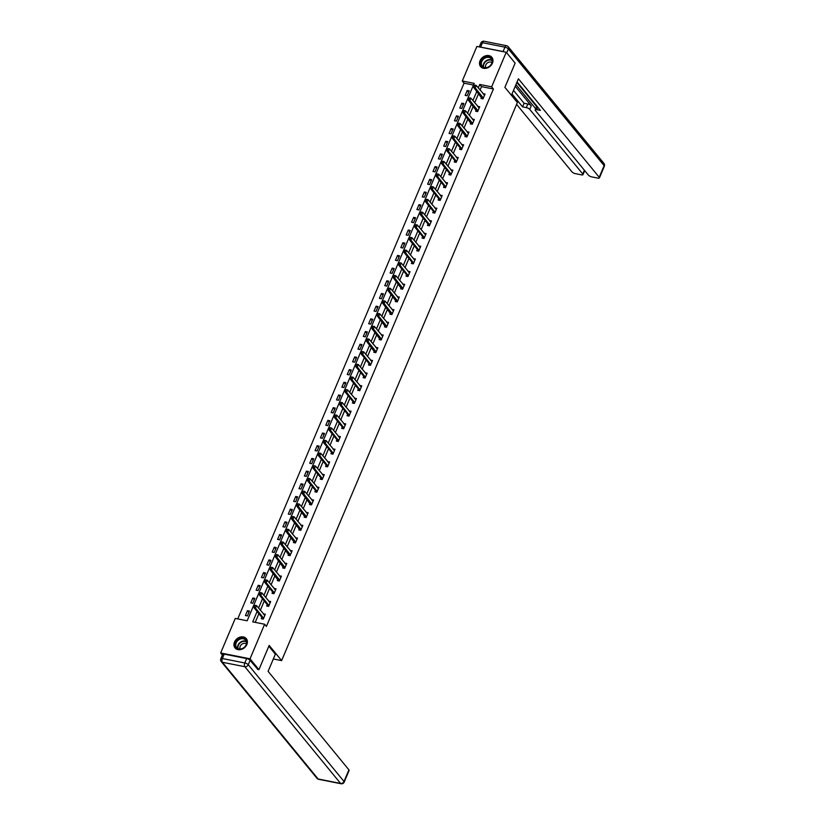 <?xml version="1.0" encoding="UTF-8"?>
<svg xmlns="http://www.w3.org/2000/svg" width="825" height="825" viewBox="0 0 825 825"><rect width="100%" height="100%" fill="white"/><g stroke="black" fill="none" stroke-linecap="round" stroke-linejoin="round"><path stroke-width="1.24" d="M492.422 63.185A7.291 5.837 140.6 0 1 486.812 68.114A7.291 5.837 140.6 0 1 480.593 66.578A7.291 5.837 140.6 0 1 480.047 60.72A7.291 5.837 140.6 0 1 485.657 55.791A7.291 5.837 140.6 0 1 491.875 57.327A7.291 5.837 140.6 0 1 492.422 63.185M246.861 644.511A7.291 5.837 140.6 0 1 241.251 649.45A7.291 5.837 140.6 0 1 235.032 647.914A7.291 5.837 140.6 0 1 234.486 642.056A7.291 5.837 140.6 0 1 240.096 637.117A7.291 5.837 140.6 0 1 246.314 638.663A7.291 5.837 140.6 0 1 246.861 644.511M222.368 655.06L220.667 652.977L235.269 618.41L247.17 620.771L474.179 83.356L462.278 80.994L476.881 46.437L506.241 52.264L491.638 86.821L479.738 84.459L478.283 87.904M473.478 85.037L464.062 83.17L237.755 618.905M464.062 83.17L462.278 80.994M506.241 52.264L515.14 63.102L504.9 87.347L517.368 102.527L281.624 660.608L273.333 658.958M247.397 615.935L249.459 611.057L247.469 610.665L245.407 615.543L247.397 615.935M252.749 603.25L254.812 598.373L252.832 597.981L250.769 602.858L252.749 603.25M258.112 590.566L260.174 585.688L258.194 585.286L256.132 590.174L258.112 590.566M263.474 577.882L265.537 572.993L263.546 572.602L261.484 577.479L263.474 577.882M268.837 565.187L270.889 560.309L268.909 559.917L266.846 564.795L268.837 565.187M274.189 552.502L276.251 547.625L274.271 547.233L272.209 552.111L274.189 552.502M279.551 539.818L281.614 534.94L279.623 534.538L277.571 539.426L279.551 539.818M284.914 527.123L286.966 522.246L284.986 521.854L282.923 526.732L284.914 527.123M290.266 514.439L292.328 509.561L290.348 509.169L288.286 514.047L290.266 514.439M295.628 501.755L297.691 496.877L295.701 496.485L293.648 501.363L295.628 501.755M300.991 489.07L303.053 484.182L301.063 483.79L299.001 488.668L300.991 489.07M306.343 476.376L308.406 471.498L306.426 471.106L304.363 475.984L306.343 476.376M311.706 463.691L313.768 458.813L311.788 458.422L309.726 463.299L311.706 463.691M317.068 451.007L319.131 446.129L317.14 445.727L315.078 450.615L317.068 451.007M322.42 438.323L324.483 433.434L322.503 433.043L320.44 437.92L322.42 438.323M327.783 425.628L329.845 420.75L327.865 420.358L325.803 425.236L327.783 425.628M333.145 412.943L335.208 408.066L333.218 407.674L331.155 412.552L333.145 412.943M338.498 400.259L340.56 395.381L338.58 394.979L336.517 399.867L338.498 400.259M343.86 387.564L345.923 382.687L343.942 382.295L341.88 387.173L343.86 387.564M349.222 374.88L351.285 370.002L349.295 369.61L347.232 374.488L349.222 374.88M354.585 362.196L356.637 357.318L354.657 356.926L352.595 361.804L354.585 362.196M359.937 349.511L362 344.623L360.02 344.231L357.957 349.109L359.937 349.511M365.3 336.817L367.362 331.939L365.372 331.547L363.32 336.425L365.3 336.817M370.662 324.132L372.714 319.254L370.734 318.863L368.672 323.74L370.662 324.132M376.014 311.448L378.077 306.57L376.097 306.168L374.034 311.056L376.014 311.448M381.377 298.763L383.439 293.875L381.449 293.483L379.397 298.361L381.377 298.763M386.739 286.069L388.802 281.191L386.812 280.799L384.749 285.677L386.739 286.069M392.092 273.384L394.154 268.507L392.174 268.115L390.112 272.993L392.092 273.384M397.454 260.7L399.517 255.822L397.537 255.42L395.474 260.308L397.454 260.7M402.817 248.005L404.879 243.127L402.889 242.736L400.826 247.613L402.817 248.005M408.169 235.321L410.231 230.443L408.251 230.051L406.189 234.929L408.169 235.321M413.531 222.637L415.594 217.759L413.614 217.367L411.551 222.245L413.531 222.637M418.894 209.952L420.956 205.064L418.966 204.672L416.903 209.55L418.894 209.952M424.246 197.257L426.308 192.38L424.328 191.988L422.266 196.866L424.246 197.257M429.608 184.573L431.671 179.695L429.691 179.303L427.628 184.181L429.608 184.573M434.971 171.889L437.033 167.011L435.043 166.609L432.981 171.497L434.971 171.889M440.333 159.204L442.386 154.316L440.406 153.924L438.343 158.802L440.333 159.204M445.686 146.51L447.748 141.632L445.768 141.24L443.706 146.118L445.686 146.51M451.048 133.825L453.111 128.948L451.12 128.556L449.068 133.433L451.048 133.825M456.411 121.141L458.463 116.263L456.483 115.861L454.42 120.749L456.411 121.141M461.763 108.446L463.825 103.568L461.845 103.177L459.783 108.054L461.763 108.446M467.125 95.762L469.188 90.884L467.198 90.492L465.145 95.37L467.125 95.762M257.111 611.48L252.728 621.875L264.629 624.236L266.413 626.412L493.422 88.997L481.522 86.635L480.067 90.08M478.624 93.483L474.705 102.764M473.272 106.167L469.343 115.448M467.909 118.852L463.99 128.133M462.547 131.536L458.628 140.828M457.194 144.231L453.265 153.512M451.832 156.915L447.903 166.196M446.469 169.599L442.551 178.891M441.107 182.284L437.188 191.575M435.755 194.978L431.826 204.26M430.392 207.663L426.473 216.944M425.03 220.347L421.111 229.639M419.677 233.042L415.748 242.323M414.315 245.726L410.396 255.007M408.952 258.411L405.034 267.692M403.6 271.095L399.671 280.387M398.238 283.79L394.319 293.071M392.875 296.474L388.957 305.755M387.523 309.158L383.594 318.45M382.161 321.843L378.242 331.134M376.798 334.537L372.879 343.819M371.446 347.222L367.517 356.503M366.083 359.906L362.154 369.198M360.721 372.601L356.802 381.882M355.358 385.285L351.44 394.567M350.006 397.97L346.077 407.251M344.644 410.654L340.725 419.946M339.281 423.349L335.363 432.63M333.929 436.033L330 445.314M328.567 448.718L324.648 458.009M323.204 461.402L319.285 470.693M317.852 474.097L313.923 483.378M312.489 486.781L308.571 496.062M307.127 499.465L303.208 508.757M301.775 512.16L297.846 521.441M296.412 524.844L292.493 534.126M291.05 537.529L287.131 546.81M285.698 550.213L281.768 559.505M280.335 562.908L276.406 572.189M274.972 575.592L271.054 584.873M269.61 588.277L265.691 597.568M264.258 600.961L260.329 610.252M258.895 613.656L255.214 622.37M262.505 618.936L261.886 617.306L261.278 618.698L263.268 619.09L265.33 614.202L263.309 613.882M267.867 606.251L267.248 604.612L266.64 606.004L268.63 606.396L270.683 601.518L268.672 601.198M273.219 593.557L272.611 591.927L272.002 593.319L273.983 593.711L276.045 588.833L274.034 588.514M277.953 579.222L277.365 580.635L279.345 581.027L281.407 576.149L279.397 575.819M283.315 566.538L282.717 567.94L284.707 568.342L286.76 563.454L284.749 563.135M288.678 553.853L288.08 555.256L290.06 555.648L292.122 550.77L290.111 550.45M294.03 541.159L293.442 542.572L295.422 542.963L297.485 538.086L295.474 537.766M299.392 528.474L298.794 529.887L300.785 530.279L302.847 525.401L300.826 525.071M304.755 515.79L304.157 517.192L306.137 517.584L308.199 512.707L306.188 512.387M310.107 503.106L309.519 504.508L311.499 504.9L313.562 500.022L311.551 499.702M316.099 492.061L315.48 490.432L314.872 491.824L316.862 492.216L318.924 487.338L316.903 487.008M321.451 479.377L320.843 477.747L320.234 479.139L322.214 479.531L324.277 474.643L322.266 474.323M326.813 466.692L326.205 465.052L325.597 466.445L327.577 466.837L329.639 461.959L327.628 461.639M332.176 453.998L331.557 452.368L330.949 453.76L332.939 454.152L335.002 449.274L332.98 448.955M337.528 441.313L336.92 439.684L336.311 441.076L338.291 441.468L340.354 436.59L338.343 436.26M342.891 428.629L342.282 426.999L341.674 428.381L343.654 428.783L345.716 423.895L343.705 423.576M348.253 415.944L347.634 414.305L347.026 415.697L349.016 416.089L351.079 411.211L349.058 410.891M353.616 403.25L352.997 401.62L352.388 403.012L354.379 403.404L356.431 398.527L354.42 398.207M358.968 390.565L358.359 388.936L357.751 390.328L359.731 390.72L361.793 385.842L359.782 385.512M364.33 377.881L363.712 376.241L363.113 377.633L365.093 378.025L367.156 373.147L365.145 372.828M369.693 365.197L369.074 363.557L368.466 364.949L370.456 365.341L372.508 360.463L370.497 360.143M374.426 350.852L373.828 352.265L375.808 352.657L377.871 347.779L375.86 347.449M379.778 338.168L379.191 339.58L381.171 339.972L383.233 335.084L381.222 334.764M385.141 325.483L384.543 326.886L386.533 327.278L388.596 322.4L386.574 322.08M390.503 312.799L389.905 314.201L391.885 314.593L393.948 309.715L391.937 309.396M395.856 300.104L395.268 301.517L397.248 301.909L399.31 297.031L397.299 296.701M401.218 287.42L400.62 288.822L402.61 289.224L404.673 284.336L402.652 284.017M407.199 276.385L406.591 274.746L405.983 276.138L407.963 276.53L410.025 271.652L408.014 271.332M412.562 263.691L411.953 262.061L411.345 263.453L413.325 263.845L415.387 258.968L413.377 258.648M417.924 251.006L417.306 249.377L416.697 250.769L418.688 251.161L420.75 246.283L418.729 245.953M423.277 238.322L422.668 236.682L422.06 238.074L424.04 238.466L426.102 233.588L424.091 233.269M428.639 225.638L428.031 223.998L427.422 225.39L429.402 225.782L431.465 220.904L429.454 220.584M434.002 212.943L433.383 211.313L432.774 212.706L434.765 213.097L436.827 208.22L434.806 207.89M439.364 200.258L438.745 198.629L438.137 200.021L440.127 200.413L442.179 195.525L440.168 195.205M444.716 187.574L444.108 185.934L443.499 187.327L445.479 187.718L447.542 182.841L445.531 182.521M450.079 174.879L449.46 173.25L448.862 174.642L450.842 175.034L452.904 170.156L450.893 169.837M455.441 162.195L454.823 160.566L454.214 161.958L456.204 162.35L458.257 157.472L456.246 157.142M460.793 149.511L460.185 147.881L459.577 149.263L461.557 149.665L463.619 144.777L461.608 144.458M465.527 135.176L464.939 136.579L466.919 136.971L468.982 132.093L466.971 131.773M470.889 122.482L470.291 123.894L472.282 124.286L474.344 119.408L472.323 119.089M476.252 109.797L475.654 111.21L477.634 111.602L479.696 106.724L477.685 106.394M481.604 97.113L481.016 98.515L482.996 98.907L485.059 94.029L483.048 93.71M281.624 660.608L269.167 645.418L258.926 669.653L257.493 669.364M258.926 669.653L250.027 658.804L220.667 652.977M493.422 88.997L491.638 86.821M264.629 624.236L250.027 658.804M476.85 91.307L472.921 100.598M471.488 103.991L467.569 113.283M466.125 116.686L462.206 125.967M460.773 129.37L456.844 138.652M455.41 142.055L451.492 151.346M450.048 154.749L446.129 164.031M444.696 167.434L440.767 176.715M439.333 180.118L435.414 189.399M433.971 192.803L430.052 202.094M428.608 205.497L424.689 214.778M423.256 218.182L419.327 227.463M417.893 230.866L413.975 240.157M412.531 243.55L408.612 252.842M407.179 256.245L403.25 265.526M401.816 268.929L397.897 278.211M396.454 281.614L392.535 290.905M391.102 294.308L387.173 303.59M385.739 306.993L381.82 316.274M380.377 319.677L376.458 328.958M375.024 332.362L371.095 341.653M369.662 345.056L365.743 354.338M364.299 357.741L360.381 367.022M358.947 370.425L355.018 379.717M353.585 383.109L349.666 392.401M348.222 395.804L344.303 405.085M342.86 408.488L338.941 417.77M337.507 421.173L333.578 430.464M332.145 433.868L328.226 443.149M326.782 446.552L322.864 455.833M321.43 459.236L317.501 468.517M316.068 471.921L312.149 481.212M310.705 484.615L306.787 493.897M305.353 497.3L301.424 506.581M299.991 509.984L296.072 519.276M294.628 522.668L290.709 531.96M289.276 535.363L285.347 544.644M283.913 548.048L279.995 557.329M278.551 560.732L274.632 570.023M273.199 573.427L269.27 582.708M267.836 586.111L263.917 595.392M262.474 598.795L258.555 608.077M481.522 86.635L479.738 84.459M264.536 615.264L263.34 613.81M248.892 612.398L247.469 610.665M254.255 599.703L252.832 597.981M269.888 602.57L268.702 601.126M259.607 587.018L258.194 585.286M275.251 589.885L274.065 588.442M264.969 574.334L263.546 572.602M280.613 577.201L279.417 575.757M270.332 561.65L268.909 559.917M285.966 564.517L284.78 563.062M275.684 548.955L274.271 547.233M291.328 551.822L290.142 550.378M281.047 536.271L279.623 534.538M296.691 539.137L295.494 537.694M286.409 523.586L284.986 521.854M302.043 526.453L300.857 524.999M291.761 510.902L290.348 509.169M307.405 513.769L306.219 512.315M297.124 498.207L295.701 496.485M312.768 501.074L311.582 499.63M302.486 485.523L301.063 483.79M318.12 488.39L316.934 486.946M307.838 472.838L306.426 471.106M323.483 475.705L322.297 474.251M313.201 460.144L311.788 458.422M328.845 463.011L327.659 461.567M318.563 447.459L317.14 445.727M334.197 450.326L333.011 448.882M323.926 434.775L322.503 433.043M339.56 437.642L338.374 436.198M329.278 422.091L327.865 420.358M344.922 424.957L343.736 423.503M334.641 409.396L333.218 407.674M350.285 412.263L349.088 410.819M340.003 396.712L338.58 394.979M355.637 399.578L354.451 398.135M345.355 384.027L343.942 382.295M360.999 386.894L359.813 385.44M350.718 371.343L349.295 369.61M366.362 374.21L365.166 372.756M356.08 358.648L354.657 356.926M371.714 361.515L370.528 360.071M361.433 345.964L360.02 344.231M377.077 348.831L375.891 347.387M366.795 333.279L365.372 331.547M382.439 336.146L381.243 334.692M372.157 320.595L370.734 318.863M387.791 323.452L386.605 322.008M377.51 307.9L376.097 306.168M393.154 310.767L391.968 309.323M382.872 295.216L381.449 293.483M398.516 298.083L397.33 296.639M388.235 282.532L386.812 280.799M403.868 285.398L402.683 283.944M393.587 269.837L392.174 268.115M409.231 272.704L408.045 271.26M398.949 257.153L397.537 255.42M414.593 260.019L413.407 258.576M404.312 244.468L402.889 242.736M419.946 247.335L418.76 245.881M409.674 231.784L408.251 230.051M425.308 234.651L424.122 233.197M415.027 219.089L413.614 217.367M430.671 221.956L429.485 220.512M420.389 206.405L418.966 204.672M436.033 209.272L434.837 207.828M425.752 193.72L424.328 191.988M441.385 196.587L440.199 195.133M431.104 181.036L429.691 179.303M446.748 183.892L445.562 182.449M436.466 168.341L435.043 166.609M452.11 171.208L450.914 169.764M441.829 155.657L440.406 153.924M457.463 158.524L456.277 157.08M447.181 142.972L445.768 141.24M462.825 145.839L461.639 144.385M452.543 130.278L451.12 128.556M468.188 133.145L466.991 131.701M457.906 117.593L456.483 115.861M473.54 120.46L472.354 119.017M463.258 104.909L461.845 103.177M478.902 107.776L477.716 106.322M468.621 92.225L467.198 90.492M484.265 95.092L483.079 93.638M254.966 605.478L254.451 606.705L255.09 605.313L256.513 605.602L264.835 615.378M263.598 618.296L255.492 608.035L254.059 607.757L254.451 606.705M263.319 617.585L261.886 617.306L254.059 607.757M255.203 605.529L256.513 605.602L255.492 608.035L254.688 606.746M246.757 641.809A6.311 5.053 140.6 0 1 241.622 648.914A6.311 5.053 140.6 0 1 235.156 645.459A6.311 5.053 140.6 0 1 240.292 638.344A6.311 5.053 140.6 0 1 246.757 641.809M235.764 645.542A5.847 4.672 -39.4 0 0 236.62 647.553A5.847 4.672 -39.4 0 0 242.973 648.223A5.847 4.672 -39.4 0 0 246.5 642.159A5.847 4.672 -39.4 0 0 245.654 640.138A5.847 4.672 -39.4 0 0 239.291 639.478A5.847 4.672 -39.4 0 0 235.764 645.542M246.407 643.871A4.166 3.331 -39.4 0 0 242.024 644.139A4.166 3.331 -39.4 0 0 239.91 648.223A4.166 3.331 -39.4 0 0 240.127 649.028M246.716 639.241A7.25 5.796 -39.4 0 0 246.562 639.035A7.25 5.796 -39.4 0 0 238.672 638.21A7.25 5.796 -39.4 0 0 234.3 645.727A7.25 5.796 -39.4 0 0 235.352 648.233A7.25 5.796 -39.4 0 0 235.527 648.429M492.319 60.473A6.311 5.053 140.6 0 1 487.193 67.588A6.311 5.053 140.6 0 1 480.728 64.123A6.311 5.053 140.6 0 1 485.853 57.018A6.311 5.053 140.6 0 1 492.319 60.473M481.326 64.206A5.847 4.672 -39.4 0 0 482.182 66.227A5.847 4.672 -39.4 0 0 488.544 66.887A5.847 4.672 -39.4 0 0 492.071 60.823A5.847 4.672 -39.4 0 0 491.215 58.812A5.847 4.672 -39.4 0 0 484.853 58.142A5.847 4.672 -39.4 0 0 481.326 64.206M491.968 62.545A4.166 3.331 -39.4 0 0 487.596 62.813A4.166 3.331 -39.4 0 0 485.471 66.887A4.166 3.331 -39.4 0 0 485.698 67.691M492.288 57.905A7.25 5.796 -39.4 0 0 492.123 57.698A7.25 5.796 -39.4 0 0 484.234 56.873A7.25 5.796 -39.4 0 0 479.861 64.391A7.25 5.796 -39.4 0 0 480.923 66.897A7.25 5.796 -39.4 0 0 481.088 67.093M268.826 646.222L275.354 654.184L268.104 671.344L348.913 769.838A2.805 0.928 22.9 0 1 349.119 770.457L344.2 782.09A2.805 0.928 -157.1 0 0 344.004 781.471L348.913 769.838M246.654 658.577L224.194 654.122L222.338 658.515L244.798 662.97L246.654 658.577A2.805 0.928 22.9 0 1 250.099 660.351L257.854 669.436M220.822 658.732A2.805 2.805 0 0 0 221.234 661.598A2.805 2.248 -39.4 0 0 222.379 662.258L318.13 778.986L340.591 783.441L244.829 666.713L222.379 662.258A2.805 1.403 101.2 0 1 222.338 658.515A2.805 0.928 -157.1 0 0 220.822 658.732L222.678 654.338A2.805 0.928 22.9 0 1 224.194 654.122M511.438 95.308L518.409 78.788L599.218 177.282L604.127 165.65L508.375 48.933L506.725 52.841M515.254 86.274L531.259 105.796L529.753 109.374L582.79 174.023L584.399 170.228M529.753 109.374A2.805 0.928 -157.1 0 0 526.298 107.601L527.814 104.022A2.805 0.928 22.9 0 1 531.259 105.796M511.995 93.968L522.576 106.858L526.298 107.601M516.594 104.352L571.993 171.889A2.805 0.928 -157.1 0 0 575.448 173.662L581.481 174.859A2.805 0.928 -157.1 0 0 582.997 174.642A2.805 0.928 -157.1 0 0 582.79 174.023M480.614 47.087L503.075 51.552L504.931 47.159L482.47 42.704L480.614 47.087A2.805 0.928 -157.1 0 0 479.789 47.015M537.756 107.147L536.704 109.663A2.805 0.928 -157.1 0 0 535.188 109.869A2.805 0.928 -157.1 0 0 535.384 110.488L588.421 175.148A2.805 0.928 -157.1 0 0 591.876 176.921L597.908 178.118A2.805 0.928 -157.1 0 0 599.424 177.901A2.805 0.928 -157.1 0 0 599.218 177.282M536.704 109.663L540.427 110.395L517.079 81.943M504.065 51.831A2.805 0.928 -157.1 0 0 503.075 51.552M515.934 84.645L535.673 108.704M536.59 106.538L516.852 82.479M535.188 109.869L536.693 106.291A2.805 0.928 22.9 0 1 536.9 106.095M513.511 90.389L524.081 103.28L527.814 104.022M524.081 103.28L522.576 106.858M260.329 592.793L259.813 594.01L260.452 592.628L261.876 592.917L270.198 602.693M268.96 605.602L260.844 595.351L259.421 595.072L259.813 594.01M268.682 604.9L267.248 604.612L259.421 595.072M260.566 592.845L261.876 592.917L260.844 595.351L260.05 594.062M265.681 580.109L265.165 581.326L265.805 579.944L267.238 580.222L275.55 589.999M274.323 592.917L266.207 582.667L264.773 582.378L265.165 581.326M274.034 592.216L272.611 591.927L264.773 582.378M265.918 580.15L267.238 580.222L266.207 582.667L265.403 581.377M271.043 567.414L270.528 568.642L271.167 567.26L272.601 567.538L280.912 577.314M279.675 580.233L271.569 569.982L270.136 569.693L270.528 568.642M278.582 580.872L270.136 569.693M271.281 567.466L272.601 567.538L271.569 569.982L270.765 568.683M276.406 554.73L275.89 555.947L276.53 554.565L277.953 554.854L286.275 564.63M285.037 567.548L276.922 557.288L275.498 557.009L275.89 555.947M283.944 568.188L275.498 557.009M276.643 554.782L277.953 554.854L276.922 557.288L276.127 555.998M281.758 542.046L281.243 543.262L281.882 541.881L283.315 542.169L291.627 551.935M290.4 554.854L282.284 544.603L280.851 544.325L281.243 543.262M289.297 555.503L280.851 544.325M281.995 542.087L283.315 542.169L282.284 544.603L281.48 543.314M287.121 529.361L286.605 530.578L287.244 529.196L288.678 529.475L296.99 539.251M295.752 542.169L287.647 531.919L286.213 531.63L286.605 530.578M294.659 542.809L286.213 531.63M287.358 529.403L288.678 529.475L287.647 531.919L286.842 530.63M292.483 516.667L291.968 517.894L292.607 516.502L294.03 516.79L302.352 526.567M301.115 529.485L292.999 519.234L291.576 518.946L291.968 517.894M300.022 530.124L291.576 518.946M292.72 516.718L294.03 516.79L292.999 519.234L292.205 517.935M297.835 503.982L297.32 505.199L297.959 503.817L299.392 504.106L307.704 513.882M306.477 516.79L298.361 506.54L296.938 506.261L297.32 505.199M305.374 517.44L296.938 506.261M298.073 504.034L299.392 504.106L298.361 506.54L297.557 505.251M303.198 491.298L302.682 492.515L303.322 491.133L304.755 491.411L313.067 501.188M311.84 504.106L303.724 493.855L302.29 493.577L302.682 492.515M310.736 504.756L302.29 493.577M303.435 491.339L304.755 491.411L303.724 493.855L302.919 492.566M308.56 478.613L308.045 479.83L308.684 478.448L310.107 478.727L318.429 488.503M317.192 491.422L309.076 481.171L307.653 480.882L308.045 479.83M316.913 490.71L315.48 490.432L307.653 480.882M308.798 478.655L310.107 478.727L309.076 481.171L308.282 479.872M313.912 465.919L313.397 467.146L314.047 465.754L315.47 466.043L323.782 475.819M322.554 478.737L314.438 468.476L313.015 468.198L313.397 467.146M322.266 478.026L320.843 477.747L313.015 468.198M314.15 465.97L315.47 466.043L314.438 468.476L313.634 467.187M319.275 453.234L318.759 454.451L319.399 453.069L320.832 453.358L329.144 463.134M327.917 466.043L319.801 455.792L318.368 455.513L318.759 454.451M327.628 465.341L326.205 465.052L318.368 455.513M319.512 453.286L320.832 453.358L319.801 455.792L318.997 454.503M324.637 440.55L324.122 441.767L324.761 440.385L326.184 440.663L334.507 450.44M333.269 453.358L325.153 443.108L323.73 442.819L324.122 441.767M332.991 452.657L331.557 452.368L323.73 442.819M324.875 440.591L326.184 440.663L325.153 443.108L324.359 441.818M329.99 427.855L329.474 429.082L330.124 427.701L331.547 427.979L339.859 437.755M338.632 440.674L330.516 430.423L329.093 430.134L329.474 429.082M338.353 439.962L336.92 439.684L329.093 430.134M330.237 427.907L331.547 427.979L330.516 430.423L329.722 429.124M335.352 415.171L334.837 416.388L335.476 415.006L336.909 415.295L345.221 425.071M343.994 427.989L335.878 417.728L334.445 417.45L334.837 416.388M343.705 427.278L342.282 426.999L334.445 417.45M335.589 415.222L336.909 415.295L335.878 417.728L335.074 416.439M340.715 402.487L340.199 403.703L340.838 402.322L342.262 402.61L350.584 412.376M349.346 415.295L341.241 405.044L339.807 404.766L340.199 403.703M349.068 414.593L347.634 414.305L339.807 404.766M340.952 402.538L342.262 402.61L341.241 405.044L340.436 403.755M346.077 389.802L345.562 391.019L346.201 389.637L347.624 389.916L355.946 399.692M354.709 402.61L346.593 392.36L345.17 392.071L345.562 391.019M354.43 401.909L352.997 401.62L345.17 392.071M346.314 389.843L347.624 389.916L346.593 392.36L345.799 391.071M351.429 377.108L350.914 378.335L351.553 376.942L352.987 377.231L361.298 387.007M360.071 389.926L351.955 379.675L350.522 379.387L350.914 378.335M359.782 389.214L358.359 388.936L350.522 379.387M351.667 377.159L352.987 377.231L351.955 379.675L351.151 378.376M356.792 364.423L356.276 365.64L356.916 364.258L358.349 364.547L366.661 374.323M365.423 377.231L357.318 366.981L355.884 366.702L356.276 365.64M365.145 376.53L363.712 376.241L355.884 366.702M357.029 364.475L358.349 364.547L357.318 366.981L356.513 365.692M362.154 351.739L361.639 352.956L362.278 351.574L363.701 351.852L372.023 361.628M370.786 364.547L362.67 354.296L361.247 354.018L361.639 352.956M370.507 363.846L369.074 363.557L361.247 354.018M362.392 351.78L363.701 351.852L362.67 354.296L361.876 353.007M367.507 339.054L366.991 340.271L367.63 338.889L369.064 339.168L377.376 348.944M376.148 351.863L368.032 341.612L366.599 341.323L366.991 340.271M375.045 352.502L366.599 341.323M367.744 339.096L369.064 339.168L368.032 341.612L367.228 340.312M372.869 326.36L372.353 327.587L372.993 326.195L374.426 326.483L382.738 336.26M381.501 339.178L373.395 328.917L371.962 328.639L372.353 327.587M380.407 339.817L371.962 328.639M373.106 326.411L374.426 326.483L373.395 328.917L372.591 327.628M378.232 313.675L377.716 314.892L378.355 313.51L379.778 313.799L388.101 323.575M386.863 326.483L378.747 316.233L377.324 315.954L377.716 314.892M385.77 327.133L377.324 315.954M378.469 313.727L379.778 313.799L378.747 316.233L377.953 314.944M383.584 300.991L383.068 302.208L383.707 300.826L385.141 301.104L393.453 310.881M392.226 313.799L384.11 303.548L382.687 303.26L383.068 302.208M391.122 314.438L382.687 303.26M383.821 301.032L385.141 301.104L384.11 303.548L383.305 302.259M388.946 288.296L388.431 289.523L389.07 288.142L390.503 288.42L398.815 298.196M397.588 301.115L389.472 290.864L388.039 290.575L388.431 289.523M396.485 301.754L388.039 290.575M389.183 288.348L390.503 288.42L389.472 290.864L388.668 289.565M394.309 275.612L393.793 276.829L394.433 275.447L395.856 275.736L404.178 285.512M402.94 288.43L394.824 278.169L393.401 277.891L393.793 276.829M401.847 289.07L393.401 277.891M394.546 275.663L395.856 275.736L394.824 278.169L394.03 276.88M399.661 262.928L399.145 264.144L399.795 262.762L401.218 263.051L409.53 272.817M408.303 275.736L400.187 265.485L398.764 265.207L399.145 264.144M408.014 275.034L406.591 274.746L398.764 265.207M399.898 262.979L401.218 263.051L400.187 265.485L399.382 264.196M405.023 250.243L404.508 251.46L405.147 250.078L406.581 250.357L414.892 260.133M413.665 263.051L405.549 252.801L404.116 252.512L404.508 251.46M413.377 262.35L411.953 262.061L404.116 252.512M405.261 250.284L406.581 250.357L405.549 252.801L404.745 251.512M410.386 237.548L409.87 238.776L410.51 237.383L411.933 237.672L420.255 247.448M419.017 250.367L410.902 240.116L409.478 239.828L409.87 238.776M418.739 249.655L417.306 249.377L409.478 239.828M410.623 237.6L411.933 237.672L410.902 240.116L410.108 238.817M415.738 224.864L415.222 226.081L415.872 224.699L417.295 224.988L425.607 234.764M424.38 237.672L416.264 227.422L414.841 227.143L415.222 226.081M424.102 236.971L422.668 236.682L414.841 227.143M415.986 224.916L417.295 224.988L416.264 227.422L415.47 226.132M421.101 212.18L420.585 213.397L421.224 212.015L422.658 212.293L430.97 222.069M429.743 224.988L421.627 214.737L420.193 214.459L420.585 213.397M429.454 224.287L428.031 223.998L420.193 214.459M421.338 212.221L422.658 212.293L421.627 214.737L420.822 213.448M426.463 199.495L425.948 200.712L426.587 199.33L428.01 199.609L436.332 209.385M435.095 212.303L426.989 202.053L425.556 201.764L425.948 200.712M434.816 211.592L433.383 211.313L425.556 201.764M426.7 199.537L428.01 199.609L426.989 202.053L426.185 200.753M431.826 186.801L431.31 188.028L431.949 186.636L433.373 186.924L441.695 196.701M440.457 199.619L432.341 189.358L430.918 189.08L431.31 188.028M440.179 198.907L438.745 198.629L430.918 189.08M432.063 186.852L433.373 186.924L432.341 189.358L431.547 188.069M437.178 174.116L436.662 175.333L437.302 173.951L438.735 174.24L447.047 184.016M445.82 186.924L437.704 176.674L436.27 176.395L436.662 175.333M445.531 186.223L444.108 185.934L436.27 176.395M437.415 174.168L438.735 174.24L437.704 176.674L436.899 175.385M442.54 161.432L442.025 162.649L442.664 161.267L444.097 161.545L452.409 171.322M451.172 174.24L443.066 163.989L441.633 163.701L442.025 162.649M450.893 173.539L449.46 173.25L441.633 163.701M442.778 161.473L444.097 161.545L443.066 163.989L442.262 162.7M447.903 148.737L447.387 149.964L448.027 148.583L449.45 148.861L457.772 158.637M456.534 161.556L448.418 151.305L446.995 151.016L447.387 149.964M456.256 160.844L454.823 160.566L446.995 151.016M448.14 148.789L449.45 148.861L448.418 151.305L447.624 150.006M453.255 136.053L452.739 137.27L453.379 135.888L454.812 136.177L463.124 145.953M461.897 148.871L453.781 138.61L452.347 138.332L452.739 137.27M461.608 148.16L460.185 147.881L452.347 138.332M453.492 136.104L454.812 136.177L453.781 138.61L452.977 137.321M458.618 123.368L458.102 124.585L458.741 123.203L460.175 123.492L468.487 133.258M467.249 136.177L459.143 125.926L457.71 125.648L458.102 124.585M466.156 136.826L457.71 125.648M458.855 123.42L460.175 123.492L459.143 125.926L458.339 124.637M463.98 110.684L463.464 111.901L464.104 110.519L465.527 110.797L473.849 120.574M472.612 123.492L464.496 113.242L463.073 112.953L463.464 111.901M471.518 124.132L463.073 112.953M464.217 110.725L465.527 110.797L464.496 113.242L463.702 111.953M469.332 97.989L468.817 99.217L469.456 97.824L470.889 98.113L479.201 107.889M477.974 110.808L469.858 100.557L468.435 100.268L468.817 99.217M476.871 111.447L468.435 100.268M469.569 98.041L470.889 98.113L469.858 100.557L469.054 99.258M474.695 85.305L474.179 86.522L474.818 85.14L476.252 85.429L484.564 95.205M483.337 98.113L475.221 87.862L473.787 87.584L474.179 86.522M482.233 98.763L473.787 87.584M474.932 85.357L476.252 85.429L475.221 87.862L474.416 86.573M263.412 617.76L261.979 617.471M237.765 648.502A5.847 4.672 140.6 0 1 237.621 647.8A5.847 4.672 140.6 0 1 240.364 642.232A5.847 4.672 140.6 0 1 246.355 641.458M246.448 641.84A5.651 4.517 -39.4 0 0 240.642 642.562A5.651 4.517 -39.4 0 0 237.971 647.955A5.651 4.517 -39.4 0 0 238.126 648.677M483.337 67.165A5.847 4.672 140.6 0 1 483.182 66.464A5.847 4.672 140.6 0 1 485.935 60.895A5.847 4.672 140.6 0 1 491.917 60.122M492.02 60.514A5.651 4.517 -39.4 0 0 486.214 61.225A5.651 4.517 -39.4 0 0 483.532 66.629A5.651 4.517 -39.4 0 0 483.698 67.341M250.099 660.351L248.243 664.744L344.004 781.471A2.805 2.248 -39.4 0 1 340.591 783.441A2.805 1.403 101.2 0 0 341.076 783.75L318.615 779.295A2.805 1.403 -78.8 0 1 318.13 778.986A2.805 2.248 -39.4 0 1 316.996 778.326A2.805 2.805 0 0 0 318.615 779.295M248.243 664.744A2.805 0.928 -157.1 0 0 244.798 662.97A2.805 1.403 -78.8 0 0 244.829 666.713A2.805 2.248 -39.4 0 0 248.243 664.744M604.333 166.268A2.805 2.805 0 0 0 603.921 163.402A2.805 2.248 -39.4 0 1 604.127 165.65A2.805 0.928 22.9 0 1 604.333 166.268L599.424 177.901M480.954 42.91A2.805 0.928 22.9 0 1 482.47 42.704A2.805 1.403 101.2 0 1 484.079 41.25A2.805 2.805 0 0 0 480.954 42.91L479.263 46.912M508.169 46.674A2.805 2.805 0 0 0 506.54 45.705A2.805 1.403 -78.8 0 0 504.931 47.159A2.805 0.928 22.9 0 1 508.375 48.933A2.805 2.248 -39.4 0 0 508.169 46.674L603.921 163.402M268.775 605.065L267.341 604.787M274.127 592.381L272.704 592.102M279.397 579.521L277.963 579.243M279.489 579.697L278.056 579.408M284.759 566.837L283.326 566.558M284.852 567.012L283.418 566.723M290.111 554.153L288.688 553.864M290.204 554.317L288.781 554.039M295.474 541.468L294.051 541.179M295.567 541.633L294.133 541.344M300.836 528.773L299.403 528.495M300.929 528.949L299.496 528.66M306.188 516.089L304.765 515.8M306.281 516.254L304.858 515.976M311.551 503.405L310.128 503.116M311.644 503.57L310.21 503.291M317.006 490.885L315.573 490.597M322.358 478.201L320.935 477.912M327.721 465.506L326.298 465.228M333.083 452.822L331.65 452.543M338.436 440.137L337.012 439.849M343.798 427.453L342.375 427.164M349.161 414.758L347.727 414.48M354.523 402.074L353.09 401.785M359.875 389.39L358.452 389.101M365.238 376.695L363.804 376.417M370.6 364.011L369.167 363.732M375.86 351.151L374.437 350.873M375.952 351.326L374.529 351.037M381.222 338.467L379.799 338.188M381.315 338.642L379.882 338.353M386.585 325.782L385.151 325.493M386.677 325.947L385.244 325.669M391.937 313.098L390.514 312.809M392.03 313.263L390.607 312.984M397.299 300.403L395.876 300.125M397.392 300.578L395.959 300.29M402.662 287.719L401.228 287.44M402.755 287.894L401.321 287.605M408.107 275.199L406.684 274.921M413.469 262.515L412.046 262.226M418.832 249.831L417.398 249.542M424.184 237.136L422.761 236.858M429.547 224.452L428.123 224.173M434.909 211.767L433.476 211.478M440.272 199.083L438.838 198.794M445.624 186.388L444.201 186.11M450.986 173.704L449.553 173.425M456.349 161.019L454.915 160.731M461.701 148.335L460.278 148.046M466.971 135.475L465.548 135.187M467.063 135.64L465.63 135.362M472.333 122.791L470.9 122.502M472.426 122.956L470.993 122.677M477.685 110.096L476.262 109.818M477.778 110.272L476.355 109.983M483.048 97.412L481.625 97.123M483.141 97.577L481.707 97.298M341.076 783.75A2.805 2.805 0 0 0 344.2 782.09M221.234 661.598L316.996 778.326M484.079 41.25L506.54 45.705M582.997 174.642L584.698 170.6"/></g></svg>
